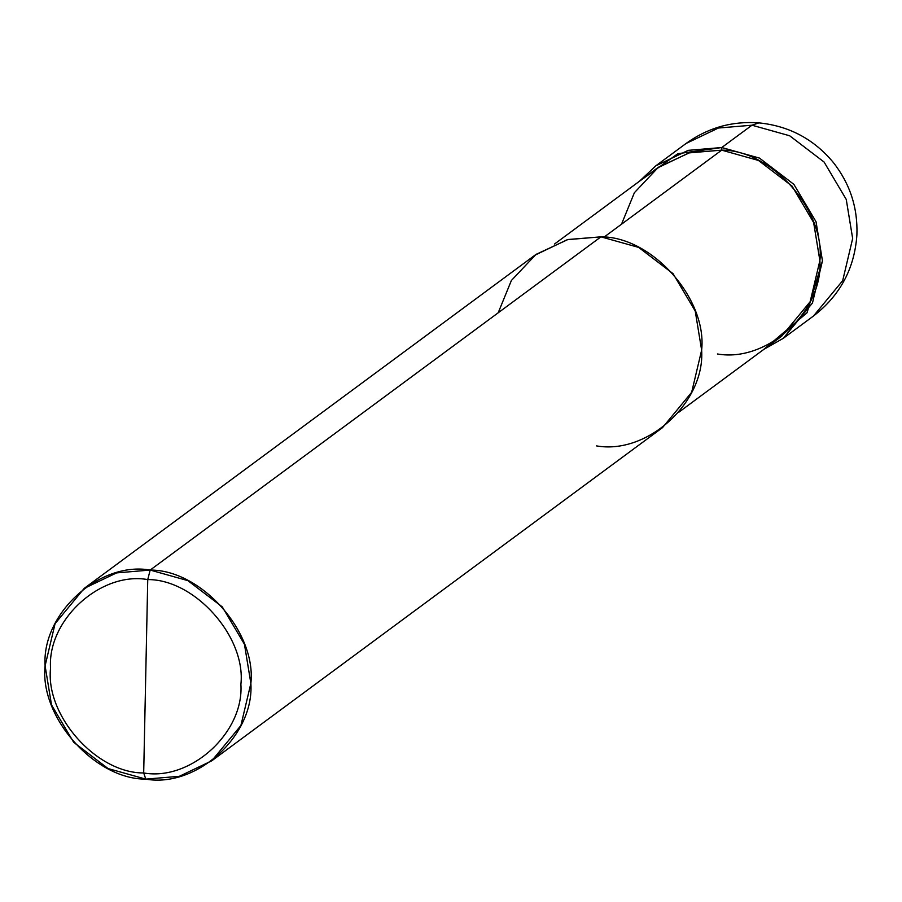 <?xml version="1.0" encoding="UTF-8"?>
<svg xmlns="http://www.w3.org/2000/svg" width="902" height="902" viewBox="0 0 902 902"><rect width="100%" height="100%" fill="white"/><g stroke="black" fill="none" stroke-linecap="round" stroke-linejoin="round"><path stroke-width="1.35" d="M721.758 147.533L759.484 158.098L793.873 184.358L816.039 221.745L822.455 260.836L807.019 312.814L763.78 349.412L783.319 338.306L812.476 302.993L822.455 260.836L816.039 221.745L793.873 184.358L759.484 158.098L721.758 147.533L688.192 150.352L655.822 165.821L639.462 181.246L677.842 153.701L721.758 147.533L721.701 150.149L721.758 147.533L751.964 125.209L718.398 128.028L686.016 143.497L718.398 128.028L751.964 125.209L721.758 147.533M783.319 338.306L813.525 315.982L842.682 280.669L852.661 238.511L846.245 199.421L824.078 162.033L789.678 135.774L751.964 125.209L789.678 135.774L824.078 162.033L846.245 199.421L852.661 238.511L842.682 280.669L813.525 315.982C840.134 295.439 854.6 268.401 856.9 234.87C857.881 207.821 849.988 183.658 833.234 162.371C813.807 139.088 789.024 125.919 758.898 122.875L751.964 125.209L758.898 122.875C732.097 120.902 707.811 127.768 686.016 143.497L655.822 165.821M84.236 588.352L535.01 255.131L567.381 239.661L600.946 236.843L150.172 570.064C201.18 569.737 256.551 632.054 250.869 683.378C254.387 735.48 196.602 788.145 145.797 779.125L143.689 772.958C190.694 781.301 244.138 732.593 240.89 684.392C246.145 636.913 194.922 579.276 147.748 579.58C194.922 579.276 246.145 636.913 240.89 684.392C244.138 732.593 190.694 781.301 143.689 772.958L147.748 579.58C100.753 571.237 47.299 619.945 50.546 668.145C45.292 715.624 96.514 773.262 143.689 772.958L145.797 779.125C94.789 779.452 39.417 717.146 45.1 665.811C41.582 613.71 99.367 561.044 150.172 570.064L116.606 572.894L84.236 588.352L55.078 623.654L45.1 665.811L51.515 704.913L73.682 742.301L108.082 768.56L145.797 779.125L179.363 776.306L211.733 760.837L240.89 725.535L250.869 683.378L244.453 644.276L222.287 606.888L187.887 580.64L150.172 570.064L147.748 579.58L143.689 772.958C96.514 773.262 45.292 715.624 50.546 668.145C47.299 619.945 100.753 571.237 147.748 579.58L150.172 570.064L600.946 236.843L567.956 239.515L536.013 254.398L511.378 280.499L498.186 312.802M554.55 244.014L657.411 167.975L688.981 152.9L721.701 150.149L689.545 152.754L658.392 167.265L634.377 192.712L621.512 224.215M717.44 353.979C766.971 362.773 823.312 311.427 819.884 260.622C825.42 210.583 771.436 149.822 721.701 150.149L604.013 237.147L721.701 150.149L758.481 160.455L792.012 186.049L813.627 222.501L819.884 260.622L810.154 301.719L781.73 336.153L678.868 412.18M596.572 445.904C647.377 454.912 705.161 402.258 701.643 350.145C707.326 298.821 651.954 236.504 600.946 236.843L638.672 247.407L673.061 273.667L695.228 311.055L701.643 350.145L691.665 392.302L662.519 427.616L211.733 760.837"/></g></svg>
